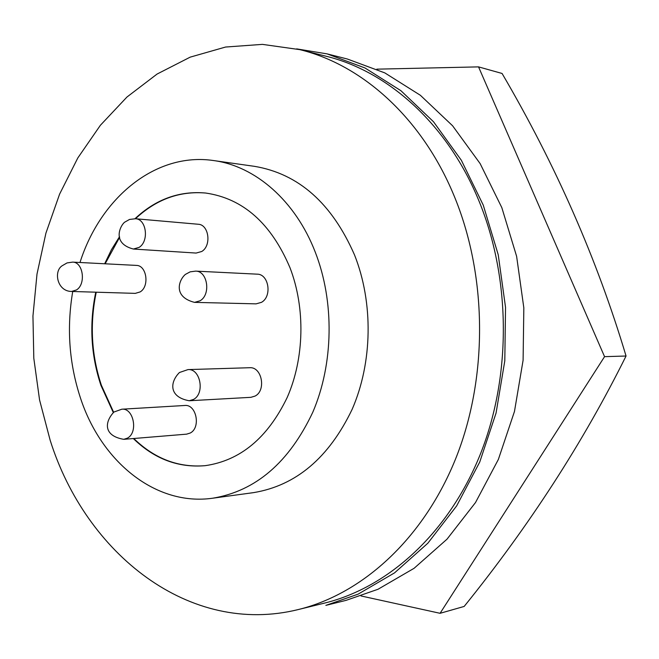 <?xml version="1.0" encoding="UTF-8"?>
<svg xmlns="http://www.w3.org/2000/svg" width="659" height="659" viewBox="0 0 659 659"><rect width="100%" height="100%" fill="white"/><g stroke="black" fill="none" stroke-linecap="round" stroke-linejoin="round"><path stroke-width="0.99" d="M376.808 69.162L478.541 66.88L502.067 73.462C555.759 165.03 597.087 259.218 626.05 356.017C583.166 442.428 529.202 525.907 464.167 606.437L440.08 613.307L361.041 595.958M478.541 66.88L604.558 356.659L626.05 356.017M604.558 356.659L440.08 613.307M190.237 433.021C201.102 427.658 196.357 404.016 184.759 405.483L121.824 409.206C133.629 407.682 138.464 432.551 127.401 438.153L123.76 439.331L186.654 434.149L190.237 433.021M255.091 396.067C266.458 390.433 261.845 366.561 249.662 367.722L187.988 369.592C200.427 368.381 205.138 393.522 193.532 399.428L189.24 400.754L250.89 397.328L255.091 396.067M261.458 302.349C272.324 296.509 268.847 273.979 257.15 274.16L195.641 271.121C207.593 270.907 211.144 294.622 200.039 300.792L194.545 302.374L256.079 303.857L261.458 302.349M201.728 251.499C211.72 245.708 208.936 224.472 198.178 224.249L135.499 218.747C146.455 218.953 149.296 241.276 139.115 247.38L133.398 249.036L196.11 253.064L201.728 251.499M140.136 291.929C149.75 286.385 146.702 265.231 136.339 265.404L72.63 262.117C83.149 261.911 86.238 284.12 76.477 289.944L71.559 291.459L135.293 293.37L140.136 291.929M72.729 291.492C66.559 328.025 69.137 363.529 80.464 398.011C101.288 461.786 155.746 506.45 212.824 498.196C255.791 491.029 289.12 462.371 312.794 412.237C333.602 363.71 334.583 301.723 315.266 252.15C295.421 200.641 255.19 166.027 213.557 160.549C155.796 151.932 100.572 197.626 79.986 262.496M212.824 498.196L253.723 492.602C296.064 485.543 328.857 457.807 352.112 409.404C372.549 362.565 373.505 302.819 354.534 254.967C331.938 203.277 298.576 173.729 254.44 166.332L213.557 160.549M113.636 412.254L101.395 385.293C91.362 355.012 89.649 323.981 96.247 292.201M105.143 263.798L119.633 237.273M135.474 218.747C156.191 199.339 179.676 190.78 205.921 193.062M133.316 438.54C154.247 458.903 178.177 467.948 205.089 465.682C240.28 460.666 267.653 437.93 287.192 397.484C304.392 358.372 305.512 308.157 290.034 267.826C271.178 223.385 243.064 198.458 205.682 193.038C179.347 190.673 155.779 199.232 134.98 218.714M119.518 236.713L111.445 249.679L104.657 263.773M95.761 292.184C89.163 323.981 90.876 355.028 100.909 385.317L113.29 412.526M453.614 194.66C487.108 274.358 488.286 375.399 456.547 456.514C424.569 537.604 363.249 593.619 298.535 609.493C189.388 636.643 85.859 553.791 50.158 440.245L39.565 399.939L33.807 358.257L32.95 316.023L37.003 274.053L45.916 233.154L59.582 194.166L77.828 157.921L100.407 125.251L126.973 97.021L157.089 74.047L190.187 57.144L225.576 47.036L262.422 44.375L299.754 49.631C362.013 64.747 421.529 117.656 453.614 194.66M299.754 49.631L325.867 56.172C387.443 71.139 446.143 122.936 477.767 198.071C510.766 275.841 511.928 374.279 480.658 453.417C449.15 532.53 388.67 587.358 324.673 603.067L298.535 609.493M358.117 594.146L325.867 605.374L346.066 600.357L378.019 589.261L414.074 568.313L447.016 539.169L475.518 502.52L498.352 459.463L514.473 411.447L523.098 360.259L523.831 307.86L516.615 256.318L501.82 207.626L480.147 163.613L452.593 125.778L420.376 95.283L384.815 72.894L347.244 58.98L327.07 53.873L364.987 67.968L400.919 90.703L433.482 121.726L461.341 160.261L483.261 205.13L498.237 254.786L505.535 307.366L504.802 360.827L496.062 413.053L479.752 462.017L456.654 505.906L427.831 543.23L394.535 572.877L358.117 594.146M296.657 48.881L327.07 53.873M205.328 465.658C178.498 467.841 154.659 458.788 133.793 438.507M121.824 409.206L113.892 412.056C104.295 422.32 103.611 435.912 123.76 439.331M187.988 369.592L179.47 372.5C169.841 381.981 168.63 397.08 189.24 400.754M195.641 271.121L190.146 271.854L185.393 274.399C178.713 280.001 172.773 296.879 194.545 302.374M135.499 218.747L129.526 219.447L124.493 222.297C119.534 226.655 112.252 243.599 133.398 249.036M72.63 262.117L67.037 262.925L62.325 265.659C53.428 270.882 56.938 291.385 71.559 291.459"/></g></svg>
